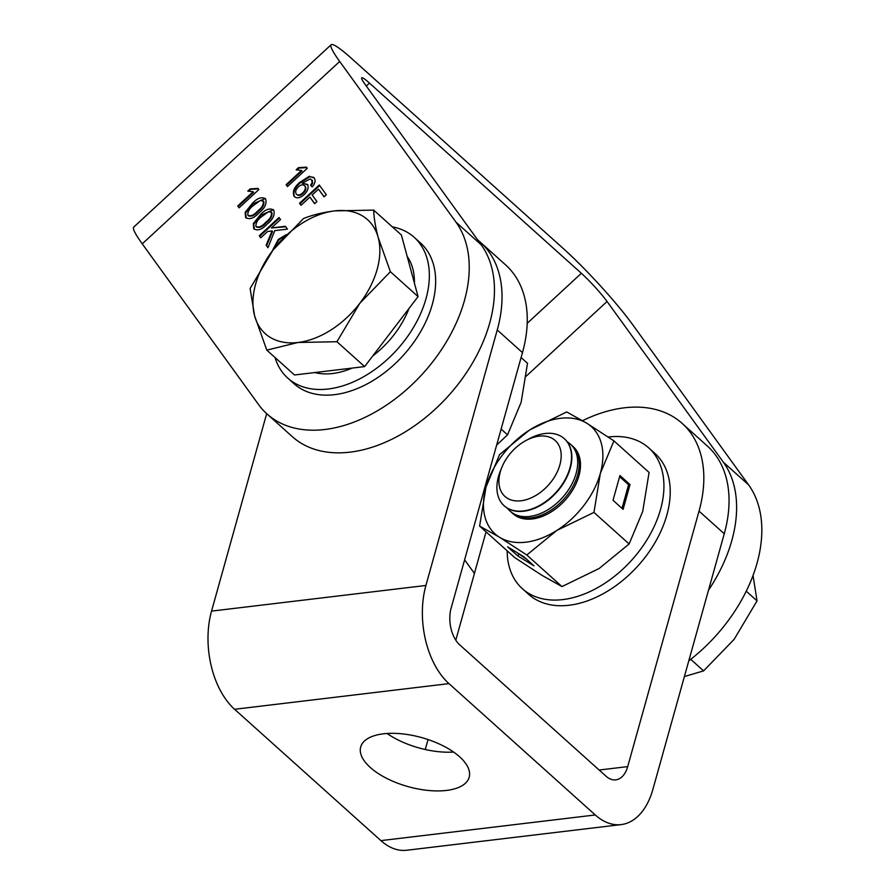 <?xml version="1.0" encoding="UTF-8"?>
<svg xmlns="http://www.w3.org/2000/svg" width="895" height="895" viewBox="0 0 895 895"><rect width="100%" height="100%" fill="white"/><g stroke="black" fill="none" stroke-linecap="round" stroke-linejoin="round"><path stroke-width="1.34" d="M453.608 752.057A56.318 25.44 15.6 0 1 387.087 733.475M446.471 790.43A56.318 25.44 15.6 0 1 386.797 778.437A56.318 25.44 15.6 0 1 360.696 746.978A56.318 25.44 15.6 0 1 383.407 733.822A56.318 25.44 15.6 0 1 443.081 745.815A56.318 25.44 15.6 0 1 469.181 777.263A56.318 25.44 15.6 0 1 446.471 790.43M480.346 242.221L505.574 264.875A135.156 89.019 131.9 0 1 522.467 352.608L497.24 329.964A135.156 89.019 -48.1 0 0 480.346 242.221A135.156 89.019 -48.1 0 0 477.74 240.028M266.676 413.647L211.544 611.117A72.081 43.374 83.2 0 0 234.602 709.287L380.901 840.618A72.081 43.374 83.2 0 0 406.766 850.25L621.13 824.597A72.081 43.374 -96.8 0 1 595.276 814.965L380.901 840.618M497.24 329.964L425.908 585.464A72.081 43.374 -96.8 0 0 448.977 683.623L595.276 814.965M522.467 352.608L451.136 608.108A27.029 16.267 -96.8 0 0 459.784 644.915L606.083 776.256A27.029 16.267 -96.8 0 0 615.782 779.858A27.029 16.267 -96.8 0 0 627.697 766.612L699.04 511.123A135.156 89.019 -48.1 0 0 682.135 423.38A135.156 89.019 -48.1 0 0 624.274 407.818A135.156 89.019 -48.1 0 0 582.578 420.672M486.119 531.91A135.156 89.019 -48.1 0 0 484.665 536.776L455.801 640.171M682.135 423.38L707.363 446.023A135.156 89.019 131.9 0 1 724.256 533.767L652.925 789.256A72.081 43.374 -96.8 0 1 621.13 824.597M425.27 749.507L428.056 739.55M507.163 550.805A94.602 62.314 -48.1 0 0 522.344 588.686L528.654 594.347A94.602 62.314 -48.1 0 0 605.087 592.658A94.602 62.314 -48.1 0 0 666.876 514.972A94.602 62.314 -48.1 0 0 655.05 453.552L648.741 447.892A94.602 62.314 -48.1 0 0 608.153 437.006M522.344 588.686A94.602 62.314 -48.1 0 0 598.777 586.997A94.602 62.314 -48.1 0 0 660.577 509.311A94.602 62.314 -48.1 0 0 648.741 447.892M260.781 237.801L259.281 235.743L279.027 217.507L280.527 219.566L271.42 227.968L285.393 226.29L287.429 229.12L274.765 230.63L267.963 247.725L266.128 245.185L272.058 230.955L267.616 231.492L260.781 237.801M245.152 212.406L252.211 203.523C257.38 197.996 261.843 196.475 265.614 198.958C267.012 203.624 264.808 208.266 258.991 212.887C253.833 218.402 249.369 219.924 245.61 217.429L245.152 212.406L245.655 212.865L252.726 203.97L252.211 203.523M265.009 198.276L265.614 198.958M246.214 218.111L245.655 212.865M301.033 205.302L299.545 203.243L319.28 185.008L326.328 194.741L324.057 196.844L318.497 189.169L312.165 195.02L316.919 201.576L314.637 203.68L309.894 197.124L301.033 205.302M307.22 168.338L287.474 186.574L286.12 184.706L301.503 170.486L296.156 169.804L298.494 167.656L306.347 167.13L307.22 168.338M331.139 44.75L133.702 227.129A72.081 7.641 47.3 0 0 142.249 243.843L258.554 404.551A135.156 89.019 -48.1 0 0 266.99 413.926A135.156 89.019 -48.1 0 0 410.134 386.405A135.156 89.019 -48.1 0 0 455.991 222.173L339.686 61.464A72.081 7.641 -132.7 0 1 331.139 44.75A72.081 7.641 -132.7 0 1 351.858 58.734L563.738 248.944A72.081 7.641 -132.7 0 1 632.284 324.135L748.578 484.844A135.156 89.019 131.9 0 1 702.732 649.076A135.156 89.019 131.9 0 1 688.781 660.823M312.221 186.842L311.091 185.69L312.623 183.139L312.333 180.41L310.095 178.91L302.253 183.229L307.433 184.381C308.965 187.558 307.88 190.971 304.143 194.618C299.97 198.242 296.603 198.779 294.052 196.24C292.251 191.687 294.186 187.066 299.836 182.345L309.245 176.304L314.201 177.982C315.812 180.533 315.141 183.497 312.187 186.876L310.576 185.231L312.12 182.692L311.684 179.783M294.634 196.9L294.556 196.687C292.755 192.145 294.69 187.514 300.34 182.793L299.836 182.345M313.507 177.199L314.201 177.982M258.834 189.595L239.088 207.83L237.734 205.962L253.117 191.743L247.77 191.06L250.108 188.912L257.961 188.386L258.834 189.595M253.285 223.649L260.344 214.755C265.513 209.229 269.977 207.707 273.747 210.202C275.145 214.867 272.941 219.499 267.124 224.119C261.966 229.646 257.503 231.156 253.744 228.672L253.285 223.649L253.788 224.097L260.859 215.214L260.344 214.755M273.143 209.519L273.747 210.202M254.348 229.355L253.788 224.097M272.058 251.305L278.278 239.446L286.165 234.714M280.627 240.744L275.682 246.628M527.2 323.319L581.358 273.299L369.478 83.09A27.029 2.864 -132.7 0 0 361.703 77.843A27.029 2.864 -132.7 0 0 364.914 84.108L481.208 244.816A135.156 89.019 131.9 0 1 435.362 409.049A135.156 89.019 131.9 0 1 292.206 436.57L266.99 413.926M708.493 590.219A135.156 89.019 -48.1 0 0 723.361 462.2L748.578 484.844M464.606 559.845L474.428 573.426M581.358 273.299A27.029 2.864 -132.7 0 1 607.056 301.492L723.361 462.2M287.586 186.473L286.12 184.706M286.624 185.153L302.018 170.945L301.503 170.486M296.883 170.061L298.997 168.103L298.494 167.656M298.997 168.103L306.851 167.578M307.936 184.829L302.253 183.229M300.34 182.793L309.748 176.762L309.245 176.304M309.748 176.762L313.742 177.434M296.726 194.439C298.393 196.083 300.552 195.692 303.215 193.264C305.799 190.78 306.493 188.498 305.284 186.417L304.613 185.757M296.883 194.629L296.223 193.991C297.878 195.625 300.049 195.233 302.711 192.817C305.296 190.333 305.989 188.051 304.781 185.97L304.904 185.992M305.284 186.417L304.781 185.97C303.226 184.258 301.134 184.504 298.505 186.697C295.853 189.326 295.093 191.754 296.223 193.991M301.134 205.201L299.545 203.243M300.049 203.691L319.683 185.556M324.158 196.755L318.497 189.169M314.738 203.579L309.894 197.124M239.2 207.73L237.734 205.962M238.238 206.409L253.621 192.201L253.117 191.743M248.497 191.317L250.611 189.36L250.108 188.912M250.611 189.36L258.465 188.845M252.726 203.97L265.256 198.522M248.396 215.784C251.361 216.937 254.616 215.494 258.152 211.455C262.369 208.322 264.26 205 263.824 201.498L263.242 200.95M248.452 215.852L247.893 215.326C250.857 216.478 254.113 215.035 257.648 211.007C261.866 207.875 263.756 204.552 263.32 201.039L263.522 201.151M263.824 201.498L260.557 200.346L253.576 205.391C249.369 208.501 247.479 211.813 247.893 215.326M260.859 215.214L273.389 209.754M256.529 227.017C259.494 228.169 262.75 226.726 266.285 222.698C270.503 219.566 272.393 216.243 271.957 212.73L271.375 212.193M256.585 227.084L256.026 226.569C258.991 227.722 262.246 226.278 265.781 222.24C269.999 219.107 271.89 215.784 271.453 212.283L271.655 212.395M271.957 212.73L268.69 211.589L261.709 216.624C257.503 219.734 255.612 223.056 256.026 226.569M260.881 237.701L259.281 235.743M259.796 236.19L279.43 218.056M285.74 226.771L271.42 227.968M268.019 247.568L266.128 245.185M266.632 245.644L272.561 231.413L272.058 230.955M272.595 250.6L278.781 239.894L278.278 239.446M278.781 239.894L285.292 235.631M392.334 226.86A94.602 62.314 131.9 0 1 414.161 237.298A94.602 62.314 131.9 0 1 425.998 298.717A94.602 62.314 131.9 0 1 364.198 376.403A94.602 62.314 131.9 0 1 287.765 378.104A94.602 62.314 131.9 0 1 275.034 357.519M414.161 237.298L420.471 242.959A94.602 62.314 131.9 0 1 432.296 304.378A94.602 62.314 131.9 0 1 370.508 382.064A94.602 62.314 131.9 0 1 294.075 383.765L287.765 378.104M526.059 440.474L529.448 438.662A45.052 29.669 131.9 0 1 564.32 438.695A45.052 29.669 131.9 0 1 559.767 487.876A45.052 29.669 131.9 0 1 504.131 505.742A45.052 29.669 131.9 0 1 500.35 471.072L501.782 467.514A37.59 24.758 131.9 0 1 508.74 455.41A37.59 24.758 131.9 0 1 526.059 440.474A37.59 24.758 131.9 0 1 558.223 444.166A37.59 24.758 131.9 0 1 551.365 481.532A37.59 24.758 131.9 0 1 511.817 500.171A37.59 24.758 131.9 0 1 501.782 467.514M564.476 438.841A45.052 29.669 131.9 0 1 564.633 438.975A45.052 29.669 131.9 0 1 560.069 488.144A45.052 29.669 131.9 0 1 507.308 508.159A45.052 29.669 131.9 0 1 504.444 506.022A45.052 29.669 131.9 0 1 504.288 505.876M567.296 441.895A45.052 29.669 131.9 0 1 567.609 442.085A45.052 29.669 131.9 0 1 570.484 444.222A45.052 29.669 131.9 0 1 565.92 493.402A45.052 29.669 131.9 0 1 513.159 513.406A45.052 29.669 131.9 0 1 510.295 511.269A45.052 29.669 131.9 0 1 507.633 508.349M570.484 444.222L572.039 445.62A45.052 29.669 131.9 0 1 567.486 494.801A45.052 29.669 131.9 0 1 514.726 514.815A45.052 29.669 131.9 0 1 511.85 512.667L510.295 511.269M753.042 575.496L757.036 600.881L734.146 639.321L703.593 670.881L684.395 676.542M690.716 659.324L703.593 670.881M746.251 591.203L757.036 600.881M407.191 256.429A76.59 50.444 131.9 0 1 414.407 283.055M409.049 308.406A76.59 50.444 131.9 0 1 394.382 334.305A76.59 50.444 131.9 0 1 372.756 355.942M352.149 368.091A76.59 50.444 131.9 0 1 314.805 372.555M373.674 210.112L401.374 234.971L418.066 296.592L364.634 366.592L294.5 374.983L266.799 350.124L298.035 342.483A76.59 50.444 131.9 0 1 254.616 315.879A76.59 50.444 131.9 0 1 272.997 250.063A76.59 50.444 131.9 0 1 334.786 210.873A76.59 50.444 131.9 0 1 378.193 237.477C375.452 227.061 373.942 217.944 373.674 210.112L334.786 210.873C322.927 212.395 312.512 214.934 303.539 218.503L272.997 250.063L250.108 288.503L254.616 315.879L266.799 350.124M359.824 303.282A76.59 50.444 131.9 0 1 298.035 342.483L336.934 341.722L359.824 303.282A76.59 50.444 -48.1 0 0 378.193 237.477L390.377 271.722L359.824 303.282M364.634 366.592L336.934 341.722M418.066 296.592L390.377 271.722M513.987 514.345A44.884 29.569 -48.1 0 0 550.123 512.544A44.884 29.569 -48.1 0 0 578.83 476.039A44.884 29.569 -48.1 0 0 573.93 447.578M512.477 513.204A45.052 29.669 -48.1 0 0 548.959 513.249A45.052 29.669 -48.1 0 0 578.897 475.972A45.052 29.669 -48.1 0 0 572.643 446.191M593.956 512.399L556.779 530.466L526.808 555.001L499.611 537.302L479.619 526.081L486.007 487.081L499.589 454.559L529.56 430.025L566.736 411.957L586.728 423.19L613.925 440.877L649.088 472.448L642.711 511.448L629.118 543.97L593.956 512.399L600.332 473.399L613.925 440.877M613.019 500.283L623.11 509.344L630.024 484.564L619.933 475.513L613.019 500.283M629.118 543.97L599.147 568.504L561.97 586.572L526.808 555.001M523.922 556.802L507.577 546.789L517.668 555.851L534.013 565.864L523.922 556.802M561.97 586.572L541.99 575.351L514.793 557.652L479.619 526.081M486.007 487.081A72.081 47.48 131.9 0 1 529.56 430.025A72.081 47.48 131.9 0 1 586.728 423.19A72.081 47.48 -48.1 0 1 600.332 473.399A72.081 47.48 131.9 0 1 556.779 530.466A72.081 47.48 131.9 0 1 499.611 537.302A72.081 47.48 131.9 0 1 486.007 487.081M622.003 508.349L628.592 484.732L619.608 476.666M628.592 484.732L630.024 484.564M516.023 551.958L526.663 559.263M518.764 554.419L517.668 555.851M501.122 429.063L507.543 434.825L521.136 402.303L527.513 363.303L521.091 357.541M507.543 434.825L496.635 445.117M211.544 611.117L425.908 585.464M699.04 511.123L724.256 533.767M627.697 766.612L599.147 770.024M234.602 709.287L448.977 683.623M339.686 61.464L142.249 243.843M481.208 244.816L455.991 222.173M526.226 376.168L607.056 301.492M369.478 83.09L366.301 86.021"/></g></svg>
